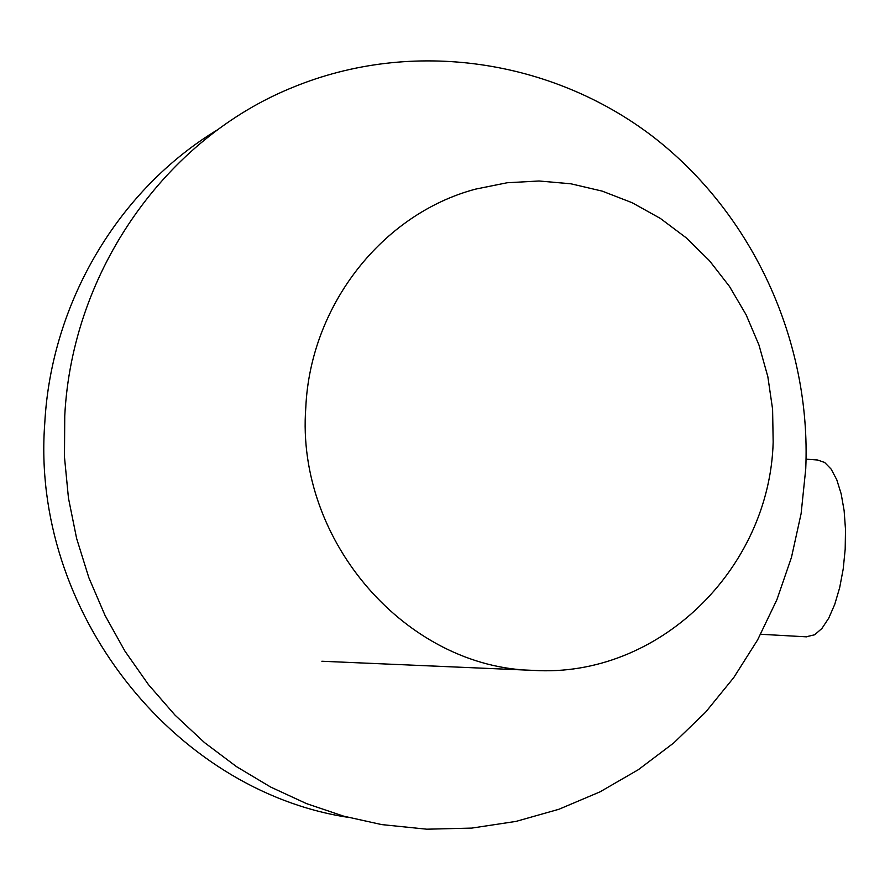 <?xml version="1.0" encoding="UTF-8"?>
<svg xmlns="http://www.w3.org/2000/svg" width="890" height="890" viewBox="0 0 890 890"><rect width="100%" height="100%" fill="white"/><g stroke="black" fill="none" stroke-linecap="round" stroke-linejoin="round"><path stroke-width="1.33" d="M305.793 407.62C310.321 305.036 382.7 213.667 475.627 189.114L507.089 182.762L539.073 180.993L570.968 183.807L602.185 191.116L632.156 202.731L660.347 218.417L686.268 237.864L709.452 260.692L729.511 286.48L746.109 314.749L758.959 344.997L767.836 376.681L772.598 409.233L773.165 442.096C769.739 569.066 658.422 678.269 533.332 670.381C407.264 668.034 295.614 541.799 305.793 407.62M64.748 415.953L64.481 457.082L68.452 498.066L76.618 538.439L88.867 577.732L105.064 615.468L124.989 651.213L148.419 684.566L175.03 715.137L204.522 742.605L236.529 766.657L270.66 787.06L306.516 803.614L343.674 816.163L381.71 824.596L426.755 829.191L471.745 828.101L516.011 821.403L558.92 809.266L599.882 791.922L638.33 769.694L673.752 742.939L705.703 712.078L733.76 677.579L757.59 639.943L776.903 599.693L791.466 557.385L801.111 513.608L805.739 468.93C811.346 341.571 752.985 213.567 652.292 136.159C551.377 59.285 412.459 38.303 293.288 87.153C166.208 138.217 72.101 270.371 64.748 415.953M218.15 129.417C119.216 188.847 51.275 301.888 44.778 423.061C30.46 610.117 172.705 790.32 347.89 817.309M806.073 459.173L817.598 460.008L824.663 462.466L831.16 469.13L836.767 479.743L841.161 493.817L844.132 510.671L845.5 529.472L845.189 549.252L843.208 568.999L839.671 587.678L834.753 604.355L828.735 618.172L821.915 628.462L814.662 634.781L806.173 636.795M321.868 661.248L533.332 670.381M760.672 634.27L806.83 636.851"/></g></svg>
